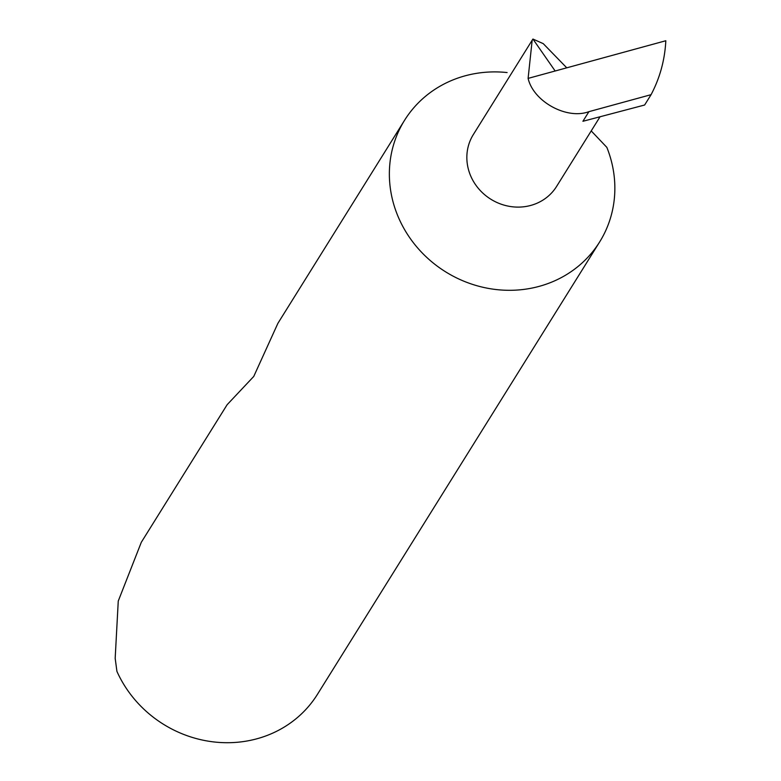 <?xml version="1.0" encoding="UTF-8"?>
<svg xmlns="http://www.w3.org/2000/svg" width="781" height="781" viewBox="0 0 781 781"><rect width="100%" height="100%" fill="white"/><g stroke="black" fill="none" stroke-linecap="round" stroke-linejoin="round"><path stroke-width="1.17" d="M528.102 78.393C533.433 101.618 566.879 119.923 588.923 111.663L582.919 121.28L644.628 105.015L651.081 94.667C659.925 77.905 664.836 59.922 665.822 40.739L528.102 78.393L532.173 40.231L473.335 134.557A49.047 45.601 32 0 0 469.381 172.533A49.047 45.601 32 0 0 510.159 206.477A49.047 45.601 32 0 0 556.56 186.474L600.052 116.759M507.094 72.555A114.953 106.88 32 0 0 404.578 120.264A114.953 106.88 32 0 0 395.303 209.259A114.953 106.88 32 0 0 490.888 288.824A114.953 106.88 32 0 0 599.642 241.944A114.953 106.88 32 0 0 608.916 152.949A114.953 106.88 32 0 0 606.837 147.355L591.227 130.915M404.578 120.264L277.89 323.344L253.757 376.432L227.134 404.704L141.302 542.297L118.253 601.058L115.178 658.315L116.925 671.387A114.953 106.88 32 0 0 213.926 741.95A114.953 106.88 32 0 0 317.437 694.348L599.642 241.944M532.173 40.231L532.935 39.05L543.254 43.648L566.752 67.82M532.935 39.05L555.154 70.993M651.081 94.667L588.923 111.663"/></g></svg>

